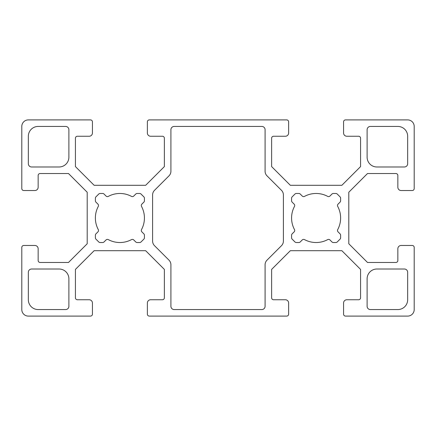<?xml version="1.0" encoding="UTF-8"?>
<svg xmlns="http://www.w3.org/2000/svg" width="436" height="436" viewBox="0 0 436 436"><rect width="100%" height="100%" fill="white"/><g stroke="black" fill="none" stroke-linecap="round" stroke-linejoin="round"><path stroke-width="0.65" d="M267.001 260.167A6.54 6.54 0 0 0 265.088 264.788L265.088 306.29A3.27 3.27 0 0 1 261.818 309.56L174.182 309.56A3.27 3.27 0 0 1 170.912 306.29L170.912 264.788A6.54 6.54 0 0 0 168.999 260.167L154.513 245.681A6.54 6.54 0 0 1 152.6 241.059L152.6 194.952A6.54 6.54 0 0 1 154.513 190.325L168.999 175.844A6.54 6.54 0 0 0 170.912 171.223L170.912 129.71A3.27 3.27 0 0 1 174.182 126.44L261.818 126.44A3.27 3.27 0 0 1 265.088 129.71L265.088 171.223A6.54 6.54 0 0 0 267.001 175.844L281.487 190.325A6.54 6.54 0 0 1 283.4 194.952L283.4 241.059A6.54 6.54 0 0 1 281.487 245.681L267.001 260.167M376.922 166.988A9.81 9.81 0 0 1 367.112 157.178L367.112 129.71A3.27 3.27 0 0 1 370.382 126.44L397.85 126.44A9.81 9.81 0 0 1 407.66 136.25L407.66 163.718A3.27 3.27 0 0 1 404.39 166.988L376.922 166.988M370.382 309.56A3.27 3.27 0 0 1 367.112 306.29L367.112 278.822A9.81 9.81 0 0 1 376.922 269.012L404.39 269.012A3.27 3.27 0 0 1 407.66 272.282L407.66 299.75A9.81 9.81 0 0 1 397.85 309.56L370.382 309.56M59.078 269.012A9.81 9.81 0 0 1 68.888 278.822L68.888 306.29A3.27 3.27 0 0 1 65.618 309.56L38.15 309.56A9.81 9.81 0 0 1 28.34 299.75L28.34 272.282A3.27 3.27 0 0 1 31.61 269.012L59.078 269.012M292.147 233.86L294.131 231.876A1.962 1.962 0 0 0 294.474 229.565A24.525 24.525 0 0 1 294.474 206.435A1.962 1.962 0 0 0 294.131 204.124L292.147 202.141A1.962 1.962 0 0 1 291.575 200.756L291.575 198.244A1.962 1.962 0 0 1 292.147 196.854L294.954 194.047A1.962 1.962 0 0 1 296.344 193.475L298.856 193.475A1.962 1.962 0 0 1 300.24 194.047L302.224 196.031A1.962 1.962 0 0 0 304.535 196.374A24.525 24.525 0 0 1 327.665 196.374A1.962 1.962 0 0 0 329.976 196.031L331.96 194.047A1.962 1.962 0 0 1 333.344 193.475L335.856 193.475A1.962 1.962 0 0 1 337.246 194.047L340.053 196.854A1.962 1.962 0 0 1 340.625 198.244L340.625 200.756A1.962 1.962 0 0 1 340.053 202.141L338.069 204.124A1.962 1.962 0 0 0 337.726 206.435A24.525 24.525 0 0 1 337.726 229.565A1.962 1.962 0 0 0 338.069 231.876L340.053 233.86A1.962 1.962 0 0 1 340.625 235.244L340.625 237.756A1.962 1.962 0 0 1 340.053 239.146L337.246 241.953A1.962 1.962 0 0 1 335.856 242.525L333.344 242.525A1.962 1.962 0 0 1 331.96 241.953L329.976 239.969A1.962 1.962 0 0 0 327.665 239.626A24.525 24.525 0 0 1 304.535 239.626A1.962 1.962 0 0 0 302.224 239.969L300.24 241.953A1.962 1.962 0 0 1 298.856 242.525L296.344 242.525A1.962 1.962 0 0 1 294.954 241.953L292.147 239.146A1.962 1.962 0 0 1 291.575 237.756L291.575 235.244A1.962 1.962 0 0 1 292.147 233.86M68.888 157.178A9.81 9.81 0 0 1 59.078 166.988L31.61 166.988A3.27 3.27 0 0 1 28.34 163.718L28.34 136.25A9.81 9.81 0 0 1 38.15 126.44L65.618 126.44A3.27 3.27 0 0 1 68.888 129.71L68.888 157.178M95.947 202.141A1.962 1.962 0 0 1 95.375 200.756L95.375 198.244A1.962 1.962 0 0 1 95.947 196.854L98.754 194.047A1.962 1.962 0 0 1 100.144 193.475L102.656 193.475A1.962 1.962 0 0 1 104.041 194.047L106.024 196.031A1.962 1.962 0 0 0 108.335 196.374A24.525 24.525 0 0 1 131.465 196.374A1.962 1.962 0 0 0 133.776 196.031L135.76 194.047A1.962 1.962 0 0 1 137.144 193.475L139.656 193.475A1.962 1.962 0 0 1 141.046 194.047L143.853 196.854A1.962 1.962 0 0 1 144.425 198.244L144.425 200.756A1.962 1.962 0 0 1 143.853 202.141L141.869 204.124A1.962 1.962 0 0 0 141.526 206.435A24.525 24.525 0 0 1 141.526 229.565A1.962 1.962 0 0 0 141.869 231.876L143.853 233.86A1.962 1.962 0 0 1 144.425 235.244L144.425 237.756A1.962 1.962 0 0 1 143.853 239.146L141.046 241.953A1.962 1.962 0 0 1 139.656 242.525L137.144 242.525A1.962 1.962 0 0 1 135.76 241.953L133.776 239.969A1.962 1.962 0 0 0 131.465 239.626A24.525 24.525 0 0 1 108.335 239.626A1.962 1.962 0 0 0 106.024 239.969L104.041 241.953A1.962 1.962 0 0 1 102.656 242.525L100.144 242.525A1.962 1.962 0 0 1 98.754 241.953L95.947 239.146A1.962 1.962 0 0 1 95.375 237.756L95.375 235.244A1.962 1.962 0 0 1 95.947 233.86L97.931 231.876A1.962 1.962 0 0 0 98.274 229.565A24.525 24.525 0 0 1 98.274 206.435A1.962 1.962 0 0 0 97.931 204.124L95.947 202.141M75.428 297.788L75.428 269.404L94.132 250.7L145.668 250.7L164.372 269.404L164.372 297.788A1.962 1.962 0 0 1 162.41 299.75L150.638 299.75A3.27 3.27 0 0 0 147.368 303.02L147.368 314.138A1.962 1.962 0 0 0 149.33 316.1L286.67 316.1A1.962 1.962 0 0 0 288.632 314.138L288.632 303.02A3.27 3.27 0 0 0 285.362 299.75L273.59 299.75A1.962 1.962 0 0 1 271.628 297.788L271.628 269.404L290.332 250.7L341.868 250.7L360.572 269.404L360.572 297.788A1.962 1.962 0 0 1 358.61 299.75L346.838 299.75A3.27 3.27 0 0 0 343.568 303.02L343.568 314.138A1.962 1.962 0 0 0 345.53 316.1L407.66 316.1A6.54 6.54 0 0 0 414.2 309.56L414.2 247.43A1.962 1.962 0 0 0 412.238 245.468L401.12 245.468A3.27 3.27 0 0 0 397.85 248.738L397.85 260.51A1.962 1.962 0 0 1 395.888 262.472L367.504 262.472L348.8 243.768L348.8 192.232L367.504 173.528L395.888 173.528A1.962 1.962 0 0 1 397.85 175.49L397.85 187.262A3.27 3.27 0 0 0 401.12 190.532L412.238 190.532A1.962 1.962 0 0 0 414.2 188.57L414.2 126.44A6.54 6.54 0 0 0 407.66 119.9L345.53 119.9A1.962 1.962 0 0 0 343.568 121.862L343.568 132.98A3.27 3.27 0 0 0 346.838 136.25L358.61 136.25A1.962 1.962 0 0 1 360.572 138.212L360.572 166.596L341.868 185.3L290.332 185.3L271.628 166.596L271.628 138.212A1.962 1.962 0 0 1 273.59 136.25L285.362 136.25A3.27 3.27 0 0 0 288.632 132.98L288.632 121.862A1.962 1.962 0 0 0 286.67 119.9L149.33 119.9A1.962 1.962 0 0 0 147.368 121.862L147.368 132.98A3.27 3.27 0 0 0 150.638 136.25L162.41 136.25A1.962 1.962 0 0 1 164.372 138.212L164.372 166.596L145.668 185.3L94.132 185.3L75.428 166.596L75.428 138.212A1.962 1.962 0 0 1 77.39 136.25L89.162 136.25A3.27 3.27 0 0 0 92.432 132.98L92.432 121.862A1.962 1.962 0 0 0 90.47 119.9L28.34 119.9A6.54 6.54 0 0 0 21.8 126.44L21.8 188.57A1.962 1.962 0 0 0 23.762 190.532L34.88 190.532A3.27 3.27 0 0 0 38.15 187.262L38.15 175.49A1.962 1.962 0 0 1 40.112 173.528L68.496 173.528L87.2 192.232L87.2 243.768L68.496 262.472L40.112 262.472A1.962 1.962 0 0 1 38.15 260.51L38.15 248.738A3.27 3.27 0 0 0 34.88 245.468L23.762 245.468A1.962 1.962 0 0 0 21.8 247.43L21.8 309.56A6.54 6.54 0 0 0 28.34 316.1L90.47 316.1A1.962 1.962 0 0 0 92.432 314.138L92.432 303.02A3.27 3.27 0 0 0 89.162 299.75L77.39 299.75A1.962 1.962 0 0 1 75.428 297.788"/></g></svg>
